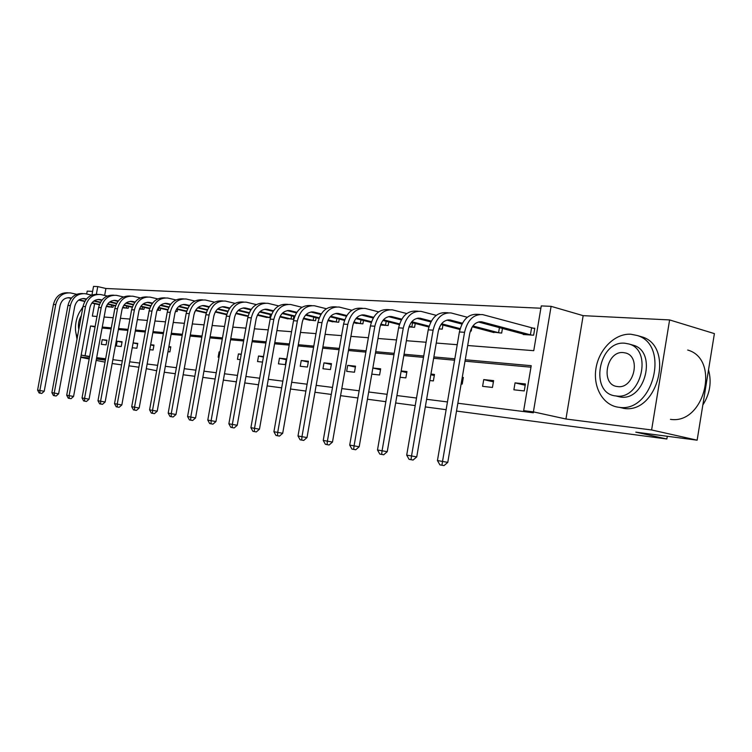 <?xml version="1.0" encoding="UTF-8"?>
<svg xmlns="http://www.w3.org/2000/svg" width="752" height="752" viewBox="0 0 752 752"><rect width="100%" height="100%" fill="white"/><g stroke="black" fill="none" stroke-linecap="round" stroke-linejoin="round"><path stroke-width="1.13" d="M92.618 291.4L87.204 291.127L86.677 293.994M121.589 364.861L112.161 363.526M105.036 362.126L96.162 360.387M89.178 359.005L80.746 357.35M669.609 319.929L714.4 333.615L697.142 440.183L651.608 429.965L669.609 319.929L583.157 315.652L551.103 306.337L533.403 411.88L523.665 410.658L531.222 365.698L465.262 359.747M91.951 295.028L93.53 286.399L97.76 286.587L96.359 294.229M540.885 308.226L105.91 288.495L97.76 286.587M467.688 345.516L533.751 350.686L541.271 305.914L551.103 306.337M697.142 440.183L635.788 432.146L666.855 438.999L667.297 436.273M666.855 438.999L456.52 411.062M446.133 409.68L425.303 406.917M415.217 405.582L395.655 402.978M385.842 401.681L367.446 399.237M357.896 397.968L340.571 395.665M331.275 394.433L314.956 392.262M305.895 391.059L290.498 389.01M281.662 387.844L267.12 385.908M258.5 384.761L244.757 382.937M236.354 381.819L223.353 380.098M215.138 379.008L202.833 377.372M194.806 376.301L183.15 374.759M175.301 373.716L164.256 372.231M483.743 379.6L482.596 386.349L492.457 387.43L493.613 380.625L483.743 379.6L493.406 381.837M430.943 374.064L434.477 374.44L433.368 380.926L429.834 380.531M380.493 369.749L372.851 368.029L380.662 368.809L379.581 374.994L371.798 374.139M323.98 362.868L322.946 368.753L330.429 369.58L331.472 363.658L323.98 362.868L331.322 364.494M279.443 358.206L278.447 363.855L285.337 364.607L286.333 358.93L279.443 358.206L286.202 359.682M241.213 354.521L238.422 353.919L237.453 359.334L240.302 359.644M238.422 353.919L241.27 354.211M168.88 346.634L170.807 346.841L169.896 351.889L167.969 351.682M133.123 342.893L137.757 343.382L136.873 348.251L132.239 347.744M102.216 339.66L101.36 344.341L106.098 344.858L106.963 340.158L102.216 339.66L106.878 340.628M530.978 367.192L465.018 361.167M454.575 360.217L433.641 358.309M423.498 357.379L403.824 355.583M393.963 354.681L375.464 352.998M365.867 352.115L348.449 350.526M339.105 349.68L322.683 348.176M313.575 347.349L298.083 345.929M289.2 345.121L274.574 343.786M265.917 342.997L252.089 341.737M243.629 340.966L230.554 339.772M222.291 339.011L209.911 337.883M201.837 337.15L190.115 336.078M182.219 335.354L171.108 334.339M163.381 333.634L152.835 332.675M145.277 331.989L135.275 331.077M127.868 330.401L118.365 329.526M111.117 328.868L102.084 328.041M96.67 357.642L105.647 358.77M112.866 359.682L122.313 360.875M129.682 361.806L139.637 363.066M147.157 364.015L157.647 365.34M165.327 366.309L176.382 367.7M184.24 368.696L195.905 370.172M203.942 371.187L216.256 372.738M224.481 373.772L237.491 375.417M245.913 376.479L259.666 378.218M268.285 379.309L282.846 381.142M291.682 382.26L307.098 384.206M316.16 385.353L332.506 387.421M341.803 388.596L359.146 390.777M368.696 391.989L387.111 394.311M396.934 395.552L416.514 398.024M426.61 399.303L447.459 401.935M457.846 403.241L533.375 412.782L523.665 410.658M117.18 341.229L116.316 345.986L121.213 346.522L122.087 341.737L117.18 341.229L122.003 342.226M150.654 344.726L153.981 345.074L153.088 350.037L149.751 349.671M187.859 348.627L186.928 353.769M219.951 352.077L219.095 351.889L218.146 357.209L219.02 357.303M219.095 351.889L219.969 351.983M263.416 357.078L258.519 356.016L257.541 361.552L262.523 362.097M258.519 356.016L263.51 356.542M301.242 360.49L300.236 366.252L307.408 367.042L308.423 361.242L301.242 360.49L308.292 362.041M347.697 365.359L346.653 371.366L354.465 372.231L355.527 366.177L347.697 365.359L355.367 367.061M401.173 370.952L406.945 371.554L405.854 377.889L400.092 377.26M462.264 377.344L463.335 377.457L462.198 384.103L461.126 383.981M515.054 382.871L513.889 389.799L524.247 390.937L525.422 383.962L515.054 382.871L525.206 385.259M89.648 356.486L81.169 355.094M105.44 359.917L96.576 358.159M89.591 356.777L81.16 355.113M80.821 356.984L89.356 358.074M96.425 358.977L105.402 360.123M138.876 367.22L128.949 365.82M146.311 368.687L156.67 370.736M583.157 315.652L565.946 419.005L651.608 429.965M565.946 419.005L533.403 411.88M95.156 326.406L90.531 325.992L85.098 355.593M454.819 358.807L433.876 356.927M423.733 356.006L404.059 354.239M394.198 353.346L375.69 351.682M366.092 350.817L348.674 349.248M339.321 348.402L322.899 346.926M313.791 346.108L298.3 344.707M289.417 343.908L274.79 342.592M266.123 341.812L252.296 340.562M243.836 339.801L230.761 338.626M222.498 337.883L210.118 336.764M202.034 336.041L190.312 334.978M182.416 334.264L171.296 333.268M163.569 332.572L153.032 331.623M145.465 330.936L135.463 330.034M128.056 329.367L118.553 328.511M111.296 327.863L102.272 327.045M94.62 303.695L92.346 316.103L96.98 316.47M104.105 317.024L113.148 317.739M120.414 318.303L129.936 319.055M137.353 319.628L147.373 320.418M154.95 321.01L165.515 321.837M173.251 322.448L184.39 323.313M192.296 323.933L204.046 324.855M212.139 325.494L224.538 326.462M232.81 327.111L245.913 328.135M254.392 328.803L268.238 329.884M276.915 330.57L291.569 331.717M300.471 332.412L315.981 333.625M325.108 334.339L341.558 335.627M350.921 336.37L368.367 337.733M377.983 338.485L396.511 339.942M406.39 340.712L426.093 342.254M436.254 343.053L457.225 344.698M105.91 288.495L104.641 295.414M532.435 328.098L534.794 328.248L533.619 335.195L523.204 334.508L523.289 334.01M502.449 328.427L501.659 333.07L491.827 331.952M471.824 327.59L471.231 331.049L470.348 330.993M442.937 325.071L442.242 329.132L438.867 328.906M415.236 323.482L414.578 327.289L408.956 326.913M388.775 321.959L388.154 325.531L380.503 325.024M363.479 320.493L362.887 323.858L355.085 322.993M339.265 319.074L338.71 322.251L331.237 321.433M316.075 317.711L315.549 320.709L308.386 319.929M293.844 316.395L293.346 319.243L286.465 318.491M257.645 314.674L270.447 317.711L265.428 317.109M248.085 316.235L245.218 315.784M226.662 314.815L225.788 314.505M194.937 311.582L194.495 312.672M177.566 309.42L177.19 311.525L175.413 311.403M160.637 308.386L160.27 310.397L157.083 310.191M144.299 307.389L143.952 309.316L139.449 309.016M128.526 306.431L128.188 308.273L123.29 307.756M113.298 305.491L112.979 307.258L108.241 306.76M95.062 326.951L90.531 325.992M137.663 343.89L133.113 342.94M153.887 345.61L150.616 344.924M170.713 347.396L168.815 347.001M406.776 372.56L401.117 371.281M434.299 375.502L430.83 374.712M463.138 378.594L462.095 378.35M71.393 298.083L69.927 297.773C64.841 297.463 61.551 300.057 60.057 305.538L44.218 391.275L41.764 393.446L39.123 392.976L37.6 390.109L39.856 390.514L55.742 304.588C57.97 296.391 62.886 292.5 70.481 292.923L76.61 294.286M109.275 307.013L106.323 306.327M99.367 304.767L91.829 303.065M84.769 301.486L78.659 300.104M71.13 298.412L67.971 297.698M111.898 307.192L106.474 305.989M99.49 304.41L92.082 302.746M84.967 301.138L79.082 299.813M37.6 390.109L53.448 304.438C55.667 296.279 60.564 292.396 68.131 292.791M40.025 393.136L39.856 390.514L44.218 391.275M111.268 307.07L111.625 305.115M82.964 306.769L80.455 310.839M75.839 332.403L77.005 339.171M82.664 308.395C76.262 313.405 73.085 330.673 77.465 336.633M81.348 315.53C78.734 320.032 77.879 324.685 78.781 329.498M630.89 334.236C615.08 333.202 599.062 349.116 596.007 368.179C592.736 387.233 603.113 405.554 618.849 407.283L619.404 407.34C653.253 412.679 670.154 344.651 637.179 335.495L630.89 334.236M632.159 344.905L633.052 345.159C657.502 351.137 645.376 401.258 620.541 397.037L616.555 396.107M624.893 343.232C598.301 340.261 589.107 393.738 615.879 395.947L616.189 395.975C641.014 400.196 653.178 349.915 628.738 343.946L624.893 343.232M617.74 386.584C633.945 389.169 641.447 356.382 625.42 352.951L623.342 352.594C606.403 350.535 600.143 384.639 617.129 386.509L617.74 386.584M670.474 419.343C704.342 424.767 720.707 359.221 687.704 350.037M702.838 405.018C709.954 393.785 711.843 382.082 708.525 369.89M623.568 408.392L624.113 408.449C657.972 413.797 674.826 345.995 641.841 336.84L639.36 336.125M86.452 299.014L84.694 298.629C79.552 298.328 76.225 300.96 74.702 306.543L58.628 393.822L56.137 396.022L53.439 395.543L51.888 392.629L54.219 393.042L70.35 305.585C72.615 297.237 77.578 293.271 85.258 293.703L91.669 295.141M124.362 308.019L122.595 307.596M115.498 305.989L107.508 304.184M100.345 302.558L93.812 301.082M86.179 299.352L82.758 298.582L85.164 298.723M127.079 308.198L122.745 307.239M115.629 305.622L107.771 303.846M100.533 302.21L94.244 300.781M51.888 392.629L67.971 305.425C70.227 297.096 75.191 293.148 82.842 293.571M54.37 395.712L54.219 393.042L58.628 393.822M126.43 308.076L126.806 306.036M102.065 299.982L99.988 299.522C94.79 299.211 91.424 301.9 89.892 307.587L73.574 396.445L71.026 398.692L68.272 398.203L66.693 395.232L69.118 395.665L85.484 306.609C87.777 298.112 92.806 294.07 100.561 294.502L107.292 296.025M139.975 309.053L139.487 308.922M132.258 307.277L123.779 305.35M116.494 303.686L109.519 302.097M101.783 300.339L97.929 299.465M142.795 309.241L139.637 308.546M132.39 306.891L124.042 304.992M116.692 303.319L109.961 301.787M66.693 395.232L83.021 306.44C85.314 297.961 90.334 293.947 98.07 294.37L98.117 294.38M69.24 398.381L69.118 395.665L73.574 396.445M142.137 309.11L142.523 306.985M118.261 300.988L115.846 300.452C110.591 300.142 107.188 302.877 105.637 308.668L89.065 399.18L86.471 401.465L83.66 400.966L82.043 397.94L84.553 398.381L101.182 307.671C103.513 299.014 108.598 294.906 116.428 295.339L123.488 296.946M149.667 308.621L140.68 306.562M133.264 304.861L125.819 303.159M117.961 301.364L113.731 300.396L116.325 300.546M159.076 310.322L157.187 309.909M149.798 308.217L140.934 306.186M133.461 304.475L126.27 302.83M82.043 397.94L98.625 307.502C100.956 298.864 106.023 294.765 113.843 295.207L113.956 295.207M84.666 401.145L84.553 398.381L89.065 399.18M158.409 310.191L158.813 307.972M135.069 302.041L132.296 301.411C126.994 301.101 123.554 303.893 121.965 309.786L105.139 402.01L102.488 404.332L99.631 403.833L97.976 400.75L100.58 401.211L117.472 308.781C119.831 299.954 124.973 295.762 132.888 296.203L140.304 297.905M167.771 310.031L158.23 307.831M150.682 306.092L142.748 304.269M134.768 302.426L130.124 301.355L132.775 301.514M175.949 311.441L175.442 311.347M167.903 309.608L158.493 307.436M150.889 305.688L143.209 303.911M97.976 400.75L114.821 308.593C117.18 299.804 122.313 295.621 130.209 296.062L130.397 296.072M100.674 404.021L100.58 401.211L105.139 402.01M152.534 303.131L149.375 302.407C144.017 302.088 140.539 304.936 138.932 310.952L121.833 404.952L119.136 407.321L116.212 406.804L114.52 403.664L117.227 404.134L134.382 309.927C136.789 300.932 141.987 296.655 149.977 297.106L157.77 298.901M186.618 311.516L176.476 309.166M168.796 307.38L160.326 305.415M152.224 303.535L147.138 302.36M186.75 311.074L176.739 308.752M169.003 306.957L160.796 305.049M114.52 403.664L131.628 309.739C134.025 300.772 139.214 296.514 147.195 296.955L147.458 296.974M117.293 407.001L117.227 404.134L121.833 404.952M170.695 304.269L167.113 303.451C161.699 303.122 158.183 306.026 156.557 312.165L139.176 408.007L136.422 410.423L133.442 409.896L131.713 406.691L134.533 407.189L151.96 311.112C154.395 301.947 159.659 297.585 167.734 298.036L175.921 299.945M206.236 313.076L195.473 310.557M187.643 308.734L178.6 306.619M170.375 304.701L164.82 303.404M206.368 312.606L195.736 310.125M187.859 308.282L179.079 306.233M131.713 406.691L149.103 310.924C151.528 301.778 156.773 297.435 164.848 297.886L165.186 297.905M134.57 410.094L134.533 407.189L139.176 408.007M189.589 305.462L185.556 304.532C180.095 304.203 176.532 307.164 174.887 313.415L157.224 411.184L154.414 413.647L151.359 413.111L149.592 409.84L152.524 410.357L170.243 312.353C172.716 303 178.027 298.553 186.195 299.005L194.815 301.035M226.69 314.712L215.251 312.024M207.27 310.144L197.626 307.878M189.26 305.914L183.197 304.485M226.822 314.223L215.514 311.563M207.486 309.674L198.114 307.465M149.592 409.84L167.264 312.155C169.726 302.83 175.037 298.394 183.187 298.854L183.62 298.873M152.534 413.318L152.524 410.357L157.224 411.184M209.263 306.703L204.751 305.65C199.233 305.321 195.633 308.348 193.96 314.731L175.996 414.493L173.129 417.003L170.008 416.458L168.194 413.121L171.249 413.656L189.269 313.64C191.779 304.099 197.156 299.559 205.399 300.02L214.48 302.172M246.6 316.131L235.865 313.565M227.724 311.638L217.431 309.194M208.924 307.183L202.326 305.613M248.16 315.934L236.137 313.076M227.95 311.14L217.93 308.762M168.194 413.121L186.167 313.434C188.667 303.921 194.035 299.39 202.269 299.851L202.796 299.879M171.23 416.674L171.249 413.656L175.996 414.493M229.774 308L224.735 306.816C219.161 306.487 215.523 309.57 213.822 316.094L195.558 417.933L192.625 420.5L189.438 419.936L187.577 416.533L190.764 417.087L209.094 314.985C211.632 305.246 217.065 300.603 225.393 301.073L234.972 303.357M266.866 317.485L257.372 315.182M249.072 313.199L238.074 310.576M229.426 308.508L222.235 306.788M249.297 312.672L238.572 310.106M187.577 416.533L205.86 314.768C208.398 305.058 213.822 300.433 222.141 300.903L222.771 300.932M190.707 420.171L190.764 417.087L195.558 417.933M269.799 317.579L270.335 314.599M251.168 309.363L245.566 308.038C239.935 307.7 236.25 310.858 234.53 317.513L215.956 421.534L212.957 424.147L209.686 423.573L207.787 420.086L211.105 420.678L229.745 316.385C232.33 306.431 237.829 301.693 246.242 302.163L256.347 304.607M287.969 318.886L279.838 316.893M271.35 314.853L259.6 312.014M250.801 309.899L242.99 308.019M291.776 319.139L280.101 316.348M271.575 314.289L260.117 311.525M207.787 420.086L226.38 316.16C228.956 306.243 234.445 301.514 242.84 301.984L243.592 302.031M211.021 423.808L211.105 420.678L215.956 421.534M291.043 318.989L291.597 315.849M273.502 310.792L267.289 309.307C261.602 308.959 257.889 312.193 256.131 318.989L237.228 425.275L234.163 427.954L230.826 427.362L228.871 423.799L232.34 424.41L251.309 317.852C253.932 307.681 259.487 302.83 267.975 303.31L278.663 305.914M309.946 320.343L303.31 318.698M294.643 316.592L282.085 313.537M273.126 311.356L264.638 309.298M313.922 320.606L303.582 318.124M294.869 316L282.611 313.011M228.871 423.799L247.793 317.607C250.407 307.474 255.953 302.652 264.431 303.122L265.306 303.169M232.208 427.615L232.34 424.41L237.228 425.275M313.17 320.455L313.753 317.137M296.833 312.296L289.971 310.632C284.228 310.285 280.468 313.584 278.691 320.54L259.459 429.195L256.319 431.93L252.898 431.319L250.895 427.681L254.514 428.32L273.822 319.374C276.482 308.978 282.103 304.024 290.676 304.504L301.975 307.286M332.863 321.865L327.872 320.606M319.008 318.425L305.575 315.135M296.457 312.898L287.245 310.632M337.009 322.138L328.145 319.995M319.233 317.805L306.111 314.58M250.895 427.681L270.147 319.13C272.797 308.771 278.409 303.827 286.973 304.306L287.969 304.363M254.345 431.582L254.514 428.32L259.459 429.195M336.247 321.988L336.858 318.481M321.254 313.875L313.678 312.014C307.878 311.666 304.081 315.05 302.276 322.157L282.696 433.284L279.481 436.085L275.965 435.464L273.916 431.733L277.704 432.4L297.36 320.972C300.057 310.341 305.744 305.265 314.392 305.754L326.359 308.734M356.786 323.454L353.609 322.627M344.519 320.38L330.156 316.818M320.86 314.505L310.858 312.033M361.11 323.736L353.872 321.978M344.754 319.713L330.701 316.225M273.916 431.733L293.515 320.709C296.213 310.115 301.881 305.058 310.52 305.547L311.666 305.613M277.488 435.737L277.704 432.4L282.696 433.284M360.34 323.586L360.988 319.863M346.822 315.539L338.466 313.462C332.619 313.114 328.784 316.573 326.951 323.849L307.004 437.57L303.714 440.428L300.114 439.798L297.999 435.981L301.966 436.677L321.988 322.646C324.732 311.76 330.476 306.562 339.208 307.06L351.889 310.256M381.772 325.108L380.587 324.779M371.272 322.439L355.903 318.594M346.409 316.216L335.571 313.499M386.293 325.409L380.841 324.084M371.516 321.743L356.457 317.955M297.999 435.981L317.964 322.373C320.7 311.525 326.434 306.355 335.157 306.844L336.454 306.91M301.702 440.08L301.966 436.677L307.004 437.57M385.503 325.249L386.19 321.301M373.622 317.297L364.438 314.985C358.535 314.627 354.653 318.171 352.791 325.625L332.478 442.054L329.113 444.987L325.409 444.329L323.238 440.428L327.393 441.161L347.791 324.394C350.582 313.246 356.382 307.925 365.19 308.423L378.651 311.854M399.359 324.638L382.89 320.465M373.199 318.011L361.439 315.032M412.632 327.158L409.163 326.321M399.594 323.896L383.454 319.788M323.238 440.428L343.57 324.103C346.352 313.001 352.143 307.7 360.941 308.198L362.408 308.273M327.073 444.629L327.393 441.161L332.478 442.054M411.833 326.998L412.557 322.796M401.756 319.149L391.651 316.573C385.701 316.216 381.781 319.854 379.892 327.477L359.193 446.763L355.734 449.762L351.945 449.085L349.708 445.09L354.07 445.851L374.844 326.227C377.683 314.806 383.539 309.354 392.422 309.852L406.738 313.556M428.875 326.988L411.212 322.458M401.324 319.92L388.558 316.639M440.202 328.991L438.933 328.709M429.11 326.18L411.786 321.734M349.708 445.09L370.416 325.926C373.246 314.552 379.102 309.119 387.966 309.617L389.621 309.711M353.684 449.405L354.07 445.851L359.193 446.763M439.384 328.821L439.76 326.678M431.319 321.113L420.218 318.246C414.22 317.88 410.263 321.612 408.336 329.432L387.242 451.698L383.699 454.772L379.798 454.086L377.495 449.978L382.072 450.786L403.251 328.154C406.136 316.451 412.049 310.849 421.007 311.356L436.235 315.351M459.933 329.489L440.982 324.563M430.868 321.931L417.022 318.331M460.168 328.633L441.565 323.783M377.495 449.978L398.607 327.834C401.483 316.178 407.387 310.604 416.326 311.112L418.178 311.215M381.631 454.415L382.072 450.786L387.242 451.698M462.424 323.2L450.222 319.995C444.188 319.628 440.193 323.463 438.237 331.482L416.74 456.896L413.092 460.045L409.079 459.34L406.7 455.129L411.523 455.975L433.114 330.175C436.047 318.171 442.016 312.428 451.031 312.935L467.274 317.259M493.961 332.563L472.303 326.8M461.954 324.074L446.923 320.117M499.422 332.929L472.895 325.964M406.7 455.129L428.226 329.846C431.15 317.889 437.109 312.165 446.124 312.682L448.192 312.785M411.006 459.688L411.523 455.975L416.74 456.896M498.576 332.751L499.441 327.618M531.269 335.044L481.797 321.837C475.725 321.471 471.692 325.409 469.709 333.644L447.778 462.367L444.028 465.601L439.901 464.868L437.448 460.544L442.524 461.437L464.548 332.309C467.528 319.985 473.553 314.082 482.634 314.599L534.738 328.577M525.526 334.659L478.394 321.988M437.448 460.544L459.406 331.961C462.367 319.685 468.393 313.81 477.454 314.327L479.767 314.449M441.932 465.234L442.524 461.437L447.778 462.367M530.404 334.866L531.57 327.919M68.075 297.726L70.397 297.858M53.448 304.438L55.742 304.588M67.971 305.425L70.35 305.585M97.976 299.475L100.458 299.616M83.021 306.44L85.484 306.609M98.625 307.502L101.182 307.671M114.821 308.593L117.472 308.781M147.195 302.351L149.864 302.511M131.628 309.739L134.382 309.927M164.914 303.394L167.611 303.545M149.103 310.924L151.96 311.112M183.338 304.466L186.064 304.626M167.264 312.155L170.243 312.353M202.514 305.594L205.258 305.754M186.167 313.434L189.269 313.64M222.47 306.76L225.252 306.919M205.86 314.768L209.094 314.985M243.281 307.982L246.083 308.141M226.38 316.16L229.745 316.385M264.986 309.251L267.815 309.41M247.793 317.607L251.309 317.852M287.64 310.576L290.498 310.736M270.147 319.13L273.822 319.374M311.319 311.958L314.204 312.127M293.515 320.709L297.36 320.972M336.097 313.405L339.002 313.575M317.964 322.373L321.988 322.646M362.041 314.928L364.974 315.097M343.57 324.103L347.791 324.394M389.235 316.517L392.196 316.695M370.416 325.926L374.844 326.227M417.783 318.19L420.763 318.369M398.607 327.834L403.251 328.154M447.778 319.948L450.777 320.117M428.226 329.846L433.114 330.175M479.334 321.79L482.352 321.969M459.406 331.961L464.548 332.309M68.338 297.679L69.927 297.773M620.24 397L615.879 395.947M633.052 345.159L628.738 343.946M619.404 407.34L624.113 408.449M637.179 335.495L641.841 336.84M83.077 298.535L84.694 298.629M98.362 299.428L99.988 299.522M114.201 300.358L115.846 300.452M130.632 301.317L132.296 301.411M147.693 302.313L149.375 302.407M165.421 303.347L167.113 303.451M183.845 304.428L185.556 304.532M203.021 305.547L204.751 305.65M222.996 306.713L224.735 306.816M243.808 307.935L245.566 308.038M265.512 309.204L267.289 309.307M288.176 310.529L289.971 310.632M311.864 311.911L313.678 312.014M336.642 313.358L338.466 313.462M362.586 314.872L364.438 314.985M389.79 316.46L391.651 316.573M418.338 318.134L420.218 318.246M448.342 319.882L450.222 319.995M479.898 321.734L481.797 321.837"/></g></svg>
